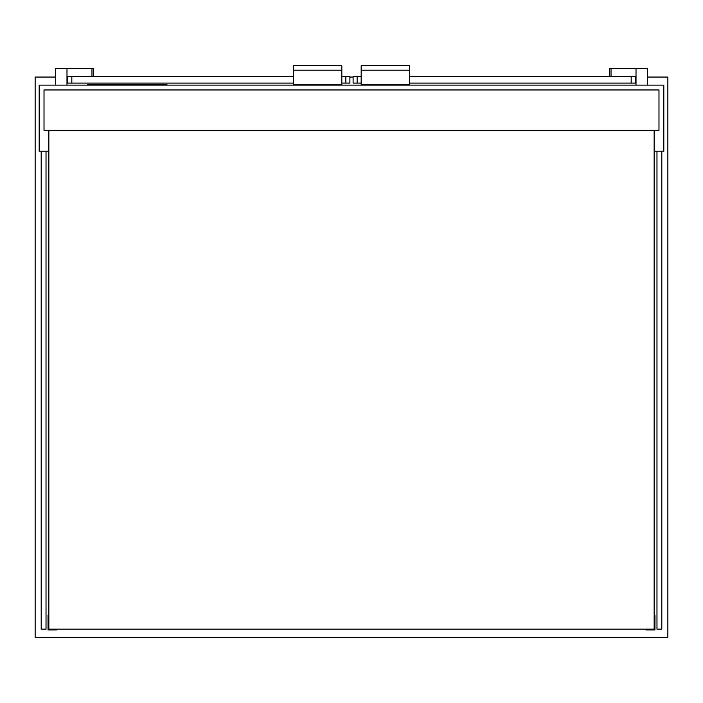 <?xml version="1.0" encoding="UTF-8"?>
<svg xmlns="http://www.w3.org/2000/svg" width="703" height="703" viewBox="0 0 703 703"><rect width="100%" height="100%" fill="white"/><g stroke="black" fill="none" stroke-linecap="round" stroke-linejoin="round"><path stroke-width="1.05" d="M55.704 77.058L35.15 77.058L35.15 637.226L667.85 637.226L667.85 77.058L647.296 77.058M636.013 77.058L635.204 77.058M353.108 77.058L349.892 77.058M67.796 77.058L66.987 77.058M654.15 151.215L663.817 151.215L663.817 85.125L39.183 85.125L39.183 151.215L48.85 151.215M46.029 151.215L46.029 629.159L41.196 629.159L41.196 151.215M656.971 151.215L656.971 629.159L661.804 629.159L661.804 151.215M44.017 130.257L658.983 130.257L658.983 89.958L44.017 89.958L44.017 130.257M48.85 130.257L48.85 629.159L654.15 629.159L654.15 130.257M48.85 623.517L48.05 623.517L48.05 615.459L48.85 615.459M56.908 629.159L56.908 629.967L48.05 629.967L48.05 623.517M654.15 623.517L654.95 623.517L654.95 615.459L654.15 615.459M646.092 629.159L646.092 629.967L654.95 629.967L654.95 623.517M361.175 76.662L353.108 76.662L353.108 83.103L361.175 83.103M409.533 83.103L635.204 83.103L635.204 76.662L636.013 76.662L636.013 68.595L636.013 85.125M409.533 76.662L635.204 76.662M409.533 65.774L361.175 65.774L361.175 70.212L409.533 70.212L409.533 65.774M409.533 70.212L409.533 84.316L361.175 84.316L361.175 70.212M609.413 76.662L609.413 68.595L647.296 68.595L647.296 85.125M341.825 76.662L349.892 76.662L349.892 83.103L341.825 83.103M293.467 83.103L67.796 83.103L67.796 76.662L66.987 76.662L66.987 68.595L66.987 85.125M293.467 76.662L67.796 76.662M341.825 67.488L341.816 66.987M293.467 65.774L341.825 65.774L341.825 70.212L293.467 70.212L293.467 65.774M293.467 70.212L293.467 84.316L341.825 84.316L341.825 70.212M55.704 85.125L55.704 68.595L93.587 68.595L93.587 76.662M166.927 85.125L166.927 84.316L87.541 84.316L87.541 85.125M357.142 76.662L357.142 83.103M631.18 76.662L631.18 83.103M611.03 68.595L611.03 76.662M345.858 76.662L345.858 83.103M71.82 76.662L71.82 83.103M91.97 68.595L91.97 76.662M92.374 84.316L92.374 85.125M162.094 84.316L162.094 85.125"/></g></svg>
